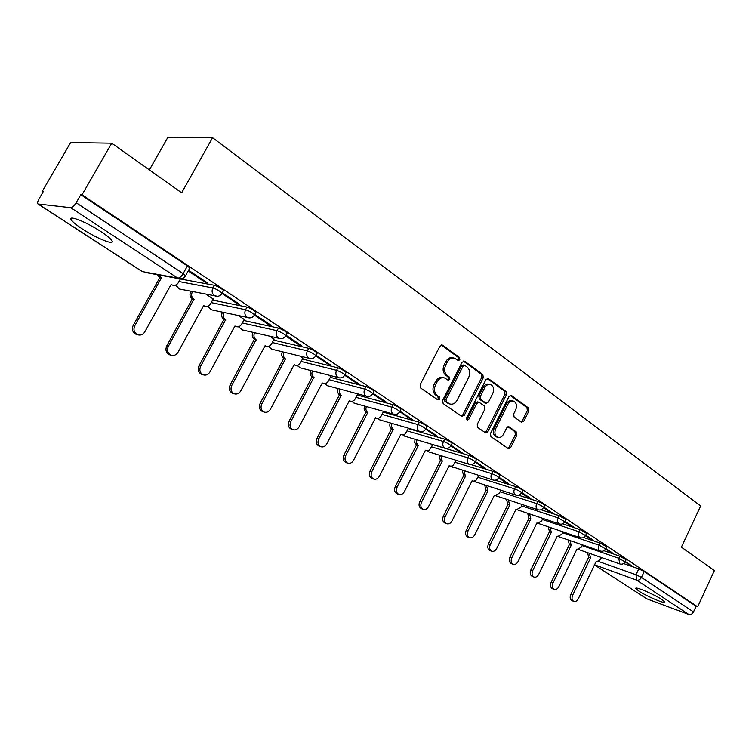 <?xml version="1.0" encoding="UTF-8"?>
<svg xmlns="http://www.w3.org/2000/svg" width="752" height="752" viewBox="0 0 752 752"><rect width="100%" height="100%" fill="white"/><g stroke="black" fill="none" stroke-linecap="round" stroke-linejoin="round"><path stroke-width="1.13" d="M459.848 359.757L459.5 357.482L442.665 345.168L439.958 346.127L420.124 384.714L420.659 388.004L437.852 399.895L439.732 399.18L439.375 396.915L437.175 395.383C434.271 392.807 433.725 389.339 435.53 384.968L437.175 381.762C439.112 378.444 441.565 377.166 444.545 377.927L448.211 380.249L449.818 379.412L449.461 377.147L447.29 375.586C444.413 372.983 443.877 369.505 445.673 365.152L447.308 361.966C449.198 358.713 451.604 357.444 454.528 358.178L458.278 360.584L459.848 359.757M457.63 360.17L458.325 359.437L457.977 357.162L441.264 344.942M437.42 399.603L438.228 398.795L437.871 396.53L435.671 395.007L437.175 395.383M447.553 379.835L448.305 379.064L447.957 376.799L445.776 375.248L447.29 375.586M661.826 599.513C653.883 594.146 634.021 585.817 635.844 588.572L638.89 591.1C646.786 596.392 666.366 604.646 664.749 601.957L661.826 599.513M101.012 231.663C86.433 221.934 67.201 214.405 71.337 219.96C72.869 222.16 76.601 225.196 82.523 229.087C96.895 238.591 115.695 246.017 111.86 240.584C110.441 238.497 106.831 235.517 101.012 231.663M521.371 422.21L523.806 421.214L528.891 410.987L528.477 407.932L511.501 395.514L509.019 396.492L490.464 433.509L490.915 436.611L508.531 448.747L510.702 447.553L516.887 435.117L516.464 432.071L508.841 426.732L506.688 427.916L503.586 434.12C502.035 436.856 500.08 437.918 497.739 437.307C494.835 435.624 494.167 432.729 495.728 428.612L507.91 404.275C509.424 401.615 511.322 400.562 513.597 401.136C516.549 402.818 517.244 405.742 515.684 409.896L513.672 413.92L514.105 417.003L521.371 422.21M38.333 204.112L142.344 271.585L177.754 278.118L70.754 207.702L37.967 203.98C37.262 203.19 37.619 201.508 39.019 198.932L43.466 191.281L42.375 191.187L70.613 142.551L111.7 143.19L181.655 192.794L212.581 137.701L700.657 505.983L681.387 547.155L714.4 570.561L697.649 606.798L82.043 194.759L80.821 194.655L76.168 202.739L183.14 273.634L185.575 275.683L185.321 276.134M111.7 143.19L82.043 194.759M483.282 377.72L482.822 374.534L464.689 361.28L462.066 362.248L442.646 400.337L443.144 403.561L461.653 416.364L464.257 415.33L483.282 377.72L481.75 377.382L481.289 374.195L463.326 361.073M488.48 378.679L506.021 391.51L506.453 394.631L487.86 431.704L485.642 432.898L477.717 427.474L477.257 424.344L484.899 409.163L484.438 406.024L479.024 402.245L476.806 403.439L468.787 419.315L467.199 420.161L466.635 417.83L485.924 379.657L488.48 378.679L487.381 378.435M623.577 563.558L638.777 568.86L636.004 574.744L641.456 577.414L693.504 611.912C692.291 614.064 690.703 614.901 688.757 614.44L646.645 598.761L594.512 564.949L647.152 599.024M42.375 191.187L43.202 191.732M149.375 169.905L167.828 137.39L212.581 137.701M697.649 606.798L696.117 606.244L693.504 611.912M70.754 207.702C72.399 207.543 74.204 205.888 76.168 202.739M188.179 270.983L205.014 282.197L205.399 281.492M205.014 282.197L206.997 282.564L188.573 270.278M213.201 299.014L206.274 294.323M222.084 293.571L237.67 303.958L238.046 303.272M237.67 303.958L239.7 304.372L222.31 292.772M244.203 319.459L238.675 315.699M254.514 315.182L269.103 324.902L269.47 324.225M269.103 324.902L271.162 325.353L254.759 314.411M274.085 339.171L269.865 336.276M285.722 335.975L299.371 345.065L299.728 344.397M299.371 345.065L301.458 345.553L285.986 335.232M302.915 358.178L299.916 356.1M315.774 355.997L328.539 364.504L328.887 363.846M328.539 364.504L330.654 365.03L316.047 355.282M330.739 376.536L328.887 375.21M344.726 375.295L356.664 383.247L357.003 382.599M356.664 383.247L358.807 383.802L345.027 374.609M357.623 394.264L356.833 393.644M372.654 393.898L383.811 401.333L384.14 400.694M383.811 401.333L385.973 401.916L372.964 393.24M356.006 397.357L391.886 407.17C395.496 408.486 398.118 409.943 399.754 411.56L410.019 418.798L410.348 418.168M410.019 418.798L412.209 419.409L399.923 411.222M425.641 429.204L435.342 435.671L435.662 435.051M435.342 435.671L437.542 436.31L425.961 428.584M450.796 445.964L459.829 451.98L460.13 451.369M459.829 451.98L462.038 452.638L451.106 445.353M475.114 462.17L483.508 467.763L483.809 467.161M483.508 467.763L485.736 468.44L475.414 461.559M498.632 477.84L506.425 483.028L506.716 482.436M506.425 483.028L508.662 483.733L498.933 477.247M521.39 493.002L528.618 497.815L528.9 497.232M528.618 497.815L530.856 498.529L521.691 492.419M543.433 507.685L550.116 512.14L550.398 511.557M550.116 512.14L552.363 512.873L543.724 507.111M564.78 521.916L570.956 526.024L571.229 525.451M570.956 526.024L573.203 526.776L565.062 521.343M585.47 535.697L591.157 539.485L591.429 538.93M591.157 539.485L593.422 540.256L585.752 535.142M605.539 549.073L610.765 552.551L611.028 551.996M610.765 552.551L613.03 553.331L605.811 548.518M603.922 550.718L619.789 556.17L618.783 558.285L625.091 561.866M583.627 537.483L600.228 543.104L599.203 545.247L605.623 548.913M562.675 523.834L580.055 529.624L579.012 531.796L585.554 535.556M541.008 509.753L559.262 515.731L558.191 517.931L564.855 521.775M518.57 495.22L537.793 501.387L536.702 503.624C540.058 504.902 542.352 506.162 543.593 507.374L543.499 507.562M495.295 480.199L515.637 486.582L514.518 488.847C517.921 490.135 520.262 491.423 521.55 492.692L521.456 492.898M471.034 464.633L492.748 471.288L491.611 473.591C495.042 474.888 497.439 476.195 498.792 477.529L498.679 477.746M432.71 444.611L469.098 455.486L467.932 457.818C471.41 459.115 473.854 460.468 475.273 461.86L475.151 462.095M408.383 428.621L444.639 439.149L443.445 441.509C446.97 442.815 449.47 444.197 450.946 445.663L450.824 445.908M383.238 412.096L419.343 422.239L418.112 424.636C421.684 425.952 424.241 427.371 425.792 428.903L425.66 429.166M357.228 395.007L393.146 404.736L391.886 407.17C390.711 410 391.087 412.228 393.023 413.873L393.691 414.211C396.342 414.85 398.363 413.957 399.754 411.56L401.004 409.126C399.378 407.509 396.755 406.042 393.146 404.736M330.316 377.335L366.008 386.613L364.72 389.085C368.377 390.391 371.065 391.895 372.785 393.597L372.625 393.898M302.454 359.033L337.883 367.822L336.567 370.332C340.271 371.648 343.025 373.189 344.83 374.975L344.66 375.304M273.587 340.092L308.715 348.326L307.361 350.883C311.112 352.19 313.941 353.788 315.849 355.668L315.661 356.025M243.657 320.455L278.447 328.098L277.046 330.692C280.844 332.008 283.748 333.653 285.769 335.636L285.563 336.012M212.609 300.095L247.004 307.089L245.566 309.73C249.41 311.037 252.399 312.738 254.533 314.834L254.308 315.238M180.377 278.973L214.32 285.252L212.844 287.931C216.736 289.238 219.81 291.005 222.075 293.214L221.831 293.647M625.006 562.035L632.056 566.021L625.269 561.49M629.791 565.231L630.054 564.686M626.096 559.761L619.789 556.17M606.648 546.77L600.228 543.104M586.598 533.384L580.055 529.624M565.918 519.576L559.262 515.731M544.589 505.335L544.683 505.147C543.452 503.925 541.149 502.674 537.793 501.387M522.565 490.633L522.668 490.436C521.38 489.157 519.04 487.869 515.637 486.582M499.817 475.452L499.93 475.236C498.585 473.901 496.188 472.585 492.748 471.288M476.317 459.773L476.439 459.538C475.029 458.137 472.585 456.784 469.098 455.486M452.018 443.548L452.14 443.304C450.664 441.828 448.164 440.446 444.639 439.149M426.882 426.779L427.014 426.506C425.463 424.965 422.906 423.545 419.343 422.239M373.904 391.435L374.064 391.125C372.353 389.423 369.674 387.919 366.008 386.613M345.976 372.804L346.146 372.466C344.35 370.68 341.596 369.129 337.883 367.822M317.006 353.478L317.194 353.12C315.295 351.231 312.465 349.633 308.715 348.326M286.954 333.427L287.151 333.042C285.149 331.059 282.244 329.404 278.447 328.098M255.736 312.616L255.953 312.202C253.828 310.097 250.848 308.395 247.004 307.089M223.297 290.977L223.541 290.545C221.285 288.317 218.212 286.559 214.32 285.252M696.117 606.244L644.229 571.529L638.777 568.86M80.821 194.655L187.408 265.945L189.824 268.013L189.56 268.483M453.437 357.943L453.005 357.858C450.091 357.125 447.684 358.384 445.795 361.637L447.308 361.966M445.776 375.248C442.9 372.635 442.364 369.166 444.169 364.823L445.795 361.637M443.548 377.701L443.041 377.579C440.061 376.818 437.608 378.096 435.671 381.405L437.175 381.762M435.671 395.007C432.776 392.431 432.221 388.963 434.036 384.601L435.671 381.405M461.361 416.166L462.753 414.935L481.75 377.382M464.905 365.472L463.063 366.149L446.058 399.538L446.406 401.794L449.809 403.965C452.779 404.736 455.223 403.457 457.16 400.12L468.693 377.41C470.461 373.133 469.944 369.702 467.152 367.108L464.905 365.472M464.398 365.275L463.1 364.993L461.549 365.82L463.063 366.149M449.16 403.796L444.902 401.408L444.554 399.162L461.549 365.82M487.164 378.491L504.479 391.153L506.021 391.51M484.993 432.513L486.347 431.291L504.921 394.264L504.479 391.153M478.761 402.179L477.501 401.869L475.283 403.063L467.274 418.92L468.787 419.315M466.616 419.644L467.274 418.92M492.795 393.484C494.384 389.245 493.65 386.255 490.586 384.526C488.245 383.943 486.309 384.986 484.767 387.675L480.378 396.351L480.848 399.519L486.253 403.298L488.443 402.123L492.795 393.484M489.825 384.357L489.054 384.178C486.723 383.586 484.777 384.639 483.235 387.318L484.767 387.675M484.984 402.987L479.325 399.143L478.855 395.984L483.235 387.318M512.911 400.976L512.065 400.769C509.79 400.196 507.891 401.239 506.378 403.899L507.91 404.275M496.781 437.044L496.217 436.884C493.321 435.211 492.645 432.315 494.205 428.208L506.378 403.899M507.863 448.333L509.179 447.12L515.355 434.712L514.932 431.667L507.957 426.732M521.051 421.985L522.273 420.819L527.349 410.611L526.936 407.556L510.223 395.345M158.898 274.969L161.342 278.014L134.768 325.701C133.104 329.79 134.063 332.807 137.654 334.762C140.615 335.608 143.002 334.649 144.798 331.876L171.165 284.416L172.499 285.13C174.925 285.769 176.87 284.952 178.318 282.686L180.405 278.917M137.108 334.612L136.103 334.339C132.521 332.393 131.562 329.376 133.226 325.306L159.753 277.714L157.309 274.677M159.753 277.714L161.342 278.014M192.465 291.597L192.315 291.861C191.008 294.859 191.525 297.313 193.884 299.23L168.335 346.352C166.709 350.347 167.611 353.29 171.042 355.179C173.909 356.006 176.231 355.047 177.989 352.303L203.642 305.594L204.901 306.261C207.251 306.891 209.141 306.083 210.56 303.827L213.248 298.929M204.328 306.139L203.435 305.97M170.3 354.963L169.454 354.728C166.032 352.838 165.13 349.906 166.747 345.92L192.258 298.892C189.908 296.984 189.382 294.53 190.688 291.541L192.315 291.861M192.568 299.099L194.195 299.437M224.105 312.559L224.049 312.672C222.771 315.614 223.259 318.011 225.534 319.863L200.652 366.243C199.073 370.144 199.919 373.011 203.2 374.834C205.982 375.643 208.229 374.684 209.949 371.967L234.934 326.001L236.109 326.631C238.393 327.242 240.236 326.434 241.627 324.197L244.25 319.374M235.357 326.453L236.109 326.631M202.297 374.571L201.583 374.355C198.302 372.531 197.456 369.674 199.026 365.773L223.87 319.497C221.605 317.645 221.116 315.248 222.385 312.315L224.049 312.672M224.171 319.694L225.826 320.061M254.608 332.751C253.386 335.636 253.856 337.977 256.028 339.754L231.785 385.4C230.244 389.216 231.043 392.018 234.192 393.785C236.88 394.565 239.07 393.606 240.753 390.918L265.099 345.666L266.199 346.258C268.417 346.86 270.203 346.052 271.575 343.833L274.123 339.086M265.296 346.042L266.199 346.258M233.148 393.465L232.537 393.277C229.398 391.51 228.599 388.718 230.131 384.911L254.336 339.349C252.174 337.573 251.694 335.242 252.916 332.365M254.627 339.537L256.319 339.942M284.03 352.209C282.912 355.01 283.382 357.256 285.44 358.93L261.809 403.88C260.305 407.612 261.057 410.338 264.074 412.058C266.678 412.81 268.802 411.861 270.457 409.201L294.192 364.635L295.226 365.199C297.378 365.782 299.127 364.974 300.471 362.784L302.953 358.102M294.192 364.927L295.226 365.199M262.909 411.682L262.392 411.523C259.384 409.812 258.632 407.086 260.126 403.354L283.73 358.497C281.671 356.824 281.201 354.587 282.32 351.786M284.002 358.676L285.722 359.108M312.437 370.971C311.403 373.697 311.873 375.85 313.819 377.438L290.77 421.703C289.304 425.359 290.018 428.02 292.904 429.683C295.433 430.417 297.501 429.467 299.117 426.835L322.27 382.947L323.247 383.473C325.334 384.037 327.035 383.238 328.351 381.067L330.777 376.461M291.644 429.27L291.203 429.129C288.317 427.465 287.602 424.805 289.069 421.148L312.089 376.978C310.134 375.398 309.674 373.246 310.698 370.52M312.353 377.147L314.092 377.607M339.866 389.075C338.917 391.726 339.368 393.804 341.229 395.308L318.735 438.905C317.297 442.496 317.974 445.099 320.747 446.707C323.2 447.412 325.212 446.472 326.791 443.868L349.389 400.628L350.31 401.126C352.34 401.681 353.995 400.882 355.292 398.729L357.661 394.189M319.403 446.256L319.027 446.124C316.254 444.517 315.577 441.922 317.006 438.341L339.472 394.819C337.61 393.324 337.159 391.247 338.109 388.596M339.725 394.988L341.483 395.477M366.374 406.559C365.491 409.144 365.942 411.147 367.709 412.566L345.741 455.524C344.341 459.049 344.98 461.587 347.65 463.147C350.018 463.843 351.983 462.894 353.534 460.318L375.596 417.708L376.47 418.187C378.435 418.723 380.051 417.933 381.32 415.8L383.605 411.382M346.23 462.668L345.901 462.546C343.232 460.985 342.602 458.447 343.993 454.932L365.933 412.058C364.165 410.639 363.714 408.637 364.598 406.061M366.177 412.228L367.954 412.735M392.008 423.451C391.181 425.97 391.613 427.907 393.305 429.26L371.855 471.589C370.482 475.048 371.084 477.529 373.65 479.043C375.953 479.71 377.861 478.77 379.384 476.223L400.929 434.233L402.865 434.882L405.084 434.045L408.571 428.255M372.174 478.526L371.883 478.432C369.326 476.909 368.724 474.427 370.087 470.978L391.51 428.734C389.827 427.38 389.395 425.444 390.213 422.934M391.754 428.894L393.55 429.42M416.796 439.788L416.533 443.041L418.3 445.56L397.103 487.127C395.759 490.52 396.332 492.955 398.804 494.421C401.032 495.07 402.893 494.13 404.388 491.611L425.444 450.213L427.305 450.833L429.467 449.997L432.738 444.554M397.272 493.876L397.018 493.782C394.556 492.316 393.982 489.89 395.317 486.497L416.495 445.005L414.719 442.496L414.991 439.243M416.495 445.005L418.3 445.56M440.794 455.59L442.261 461.183L421.534 502.157C420.227 505.494 420.763 507.873 423.141 509.301C425.312 509.931 427.127 508.991 428.584 506.5L449.17 465.685L450.965 466.278L453.08 465.441L456.154 460.309M421.562 508.728L421.346 508.653C418.967 507.224 418.432 504.846 419.738 501.518L440.437 460.609L438.98 455.035M440.437 460.609L442.261 461.183M464.04 470.893L465.45 476.307L445.184 516.718C443.906 519.989 444.413 522.32 446.707 523.712C448.812 524.313 450.589 523.383 452.018 520.92L472.153 480.669L473.873 481.233L475.941 480.396L478.845 475.546M445.09 523.11L444.902 523.044C442.608 521.653 442.101 519.322 443.379 516.06L463.627 475.715L462.207 470.31M463.627 475.715L465.45 476.307M486.553 485.707L487.926 490.953L468.092 530.809C466.842 534.033 467.321 536.317 469.539 537.661C471.589 538.253 473.309 537.323 474.719 534.888L494.421 495.192L495.089 495.568L499.384 493.218L500.832 490.295M467.894 537.05L467.725 536.984C465.507 535.631 465.027 533.356 466.278 530.141L486.093 490.36L484.711 485.115M486.093 490.36L487.926 490.953M508.38 500.061L509.715 505.156L490.304 544.476C489.073 547.635 489.533 549.872 491.667 551.188C493.66 551.761 495.342 550.84 496.715 548.424L516.004 509.264L516.643 509.621L520.845 507.29L522.17 504.583M489.994 550.558L489.843 550.502C487.71 549.186 487.249 546.948 488.48 543.79L507.863 504.545L506.528 499.46M507.863 504.545L509.715 505.156M529.54 513.983L530.837 518.936L511.83 557.721C510.627 560.832 511.059 563.032 513.127 564.31C515.064 564.865 516.699 563.944 518.053 561.556L536.947 522.913L537.558 523.26L541.656 520.929L542.869 518.438M513.127 564.31L511.294 563.605C509.226 562.327 508.794 560.137 509.997 557.035L528.985 518.307L527.688 513.362M528.985 518.307L530.837 518.936M550.079 527.481L551.329 532.294L532.717 570.58C531.532 573.635 531.946 575.788 533.939 577.038C535.828 577.574 537.426 576.652 538.752 574.293L557.26 536.167L557.843 536.486L561.847 534.174L562.966 531.861M533.939 577.038L532.106 576.323C530.113 575.073 529.699 572.93 530.874 569.875L549.477 531.664L548.217 526.851M549.477 531.664L551.329 532.294M570.007 540.585L571.229 545.266L552.983 583.044C551.827 586.062 552.212 588.167 554.149 589.38C555.982 589.906 557.542 588.995 558.849 586.654L576.981 549.026L577.536 549.336L581.456 547.033L582.48 544.89M554.149 589.38L552.306 588.666C550.379 587.453 549.985 585.338 551.141 582.339L569.367 544.617L568.145 539.936M569.367 544.617L571.229 545.266M589.361 553.303L590.546 557.862L572.667 595.161C571.529 598.122 571.896 600.19 573.767 601.374C575.553 601.882 577.085 600.98 578.354 598.658L596.139 561.509L596.665 561.81L600.491 559.516L601.44 557.533M573.767 601.374L571.924 600.651C570.054 599.466 569.687 597.398 570.815 594.437L588.684 557.204L587.5 552.645M588.684 557.204L590.546 557.862M457.977 357.162L459.5 357.482M437.871 396.53L439.375 396.915M447.957 376.799L449.461 377.147M598.761 561.547L636.004 574.744L636.615 580.121L594.559 564.808M688.757 614.44L636.615 580.121C638.57 580.553 640.178 579.651 641.456 577.414L644.229 571.529M582.133 545.604L618.783 558.285L619.798 563.962C622.167 564.611 623.953 563.859 625.166 561.725L626.162 559.62M562.534 532.745L599.203 545.247C598.225 547.71 598.451 549.571 599.88 550.831L600.275 551.028C602.662 551.677 604.476 550.915 605.698 548.753L606.723 546.619M542.352 519.51L579.012 531.796C578.015 534.296 578.26 536.195 579.736 537.483L580.14 537.699C582.565 538.347 584.389 537.577 585.629 535.386L586.673 533.215M521.55 505.861L558.191 517.931C557.176 520.469 557.429 522.396 558.952 523.73L559.385 523.956C561.829 524.595 563.68 523.815 564.94 521.606L566.002 519.406M500.099 491.789L536.702 503.624C535.668 506.19 535.932 508.164 537.511 509.536L537.971 509.771C540.444 510.411 542.314 509.612 543.593 507.374L544.683 505.147M477.971 477.285L514.518 488.847C513.466 491.46 513.748 493.472 515.374 494.872L515.863 495.126C518.363 495.775 520.252 494.957 521.55 492.692L522.668 490.436M455.139 462.311L491.611 473.591C490.53 476.242 490.83 478.291 492.513 479.738L493.03 480.011C495.559 480.65 497.476 479.823 498.792 477.529L499.93 475.236M431.563 446.857L467.932 457.818C466.823 460.515 467.142 462.602 468.891 464.097L469.436 464.379C471.993 465.018 473.939 464.181 475.273 461.86L476.439 459.538M407.208 430.896L443.445 441.509C442.317 444.244 442.655 446.387 444.46 447.929L445.043 448.23C447.628 448.859 449.593 448.013 450.946 445.663L452.14 443.304M382.035 414.408L418.112 424.636C416.965 427.418 417.313 429.599 419.184 431.187L419.813 431.507C422.427 432.146 424.419 431.281 425.792 428.903L427.014 426.506M329.066 379.713L364.72 389.085C363.517 391.952 363.921 394.236 365.923 395.928L366.638 396.295C369.317 396.924 371.366 396.022 372.785 393.597L374.064 391.125M301.176 361.449L336.567 370.332C335.336 373.246 335.759 375.586 337.836 377.335L338.597 377.72C341.323 378.35 343.401 377.438 344.83 374.975L346.146 372.466M272.271 342.536L307.361 350.883C306.102 353.844 306.543 356.241 308.705 358.046L309.523 358.46C312.287 359.089 314.392 358.159 315.849 355.668L317.194 353.12M242.313 322.946L277.046 330.692C275.758 333.709 276.228 336.163 278.475 338.033L279.359 338.475C282.15 339.105 284.294 338.156 285.769 335.636L287.151 333.042M211.227 302.624L245.566 309.73C244.24 312.794 244.738 315.304 247.079 317.241L248.028 317.72C250.867 318.34 253.029 317.382 254.533 314.834L255.953 312.202M178.957 281.539L212.844 287.931C211.481 291.062 212.017 293.628 214.442 295.639L215.467 296.147C218.353 296.767 220.552 295.79 222.075 293.214L223.541 290.545M217.704 296.335L179.117 288.956L175.883 284.961M180.311 289.191L179.117 288.956L175.498 285.121M249.824 317.946L210.945 309.721L207.937 306.196M211.961 309.946L207.533 306.337M280.816 338.71L241.618 329.752L238.835 326.641M242.501 329.949L238.422 326.753M310.726 358.685L271.209 349.06L268.643 346.324M271.97 349.248L268.22 346.418M339.603 377.927L299.766 367.7L297.407 365.303M300.424 367.869L296.984 365.378M367.474 396.483L327.336 385.691L325.193 383.614M327.919 385.851L324.77 383.67M394.396 414.39L353.985 403.091L352.039 401.286M354.493 403.232L351.635 401.333M420.415 431.667L379.76 419.898L378.002 418.356M380.202 420.03L377.607 418.385M445.56 448.371L404.679 436.169L403.119 434.863M405.074 436.282L402.752 434.882M429.157 452.018L427.427 450.833M452.478 467.255L450.974 466.278M475.085 482.013L473.807 481.233M496.997 496.329L495.944 495.728M518.25 510.204L517.423 509.781M538.883 523.674L538.3 523.411M600.472 551.094L558.623 536.637M619.977 564.019L578.448 549.477M187.408 265.945L183.14 273.634C181.307 276.623 179.512 278.118 177.754 278.118L181.599 278.766M189.824 268.013L185.575 275.683C184.024 278.296 181.777 279.293 178.844 278.663L144.769 272.356M444.169 364.823L445.673 365.152M434.036 384.601L435.53 384.968M441.386 344.905L442.665 345.168M462.753 414.935L464.257 415.33M463.505 361.026L464.689 361.28M481.289 374.195L482.822 374.534M444.554 399.162L446.058 399.538M444.902 401.408L446.406 401.794M447.196 403.006L448.7 403.382M504.921 394.264L506.453 394.631M486.347 431.291L487.86 431.704M475.283 403.063L476.806 403.439M478.855 395.984L480.378 396.351M479.325 399.143L480.848 399.519M484.382 402.743L485.905 403.119M494.205 428.208L495.728 428.612M508.258 426.666L509.16 426.901M514.932 431.667L516.464 432.071M515.355 434.712L516.887 435.117M509.179 447.12L510.702 447.553M510.476 395.279L511.501 395.514M526.936 407.556L528.477 407.932M527.349 410.611L528.891 410.987M522.273 420.819L523.806 421.214M159.433 277.507L161.022 277.808M133.226 325.306L134.768 325.701M192.258 298.892L193.884 299.23M166.747 345.92L168.335 346.352M223.87 319.497L225.534 319.863M199.026 365.773L200.652 366.243M254.336 339.349L256.028 339.754M230.131 384.911L231.785 385.4M283.73 358.497L285.44 358.93M260.126 403.354L261.809 403.88M312.089 376.978L313.819 377.438M289.069 421.148L290.77 421.703M339.472 394.819L341.229 395.308M317.006 438.341L318.735 438.905M365.933 412.058L367.709 412.566M343.993 454.932L345.741 455.524M391.51 428.734L393.305 429.26M370.087 470.978L371.855 471.589M416.26 444.855L418.065 445.41M395.317 486.497L397.103 487.127M440.211 460.459L442.026 461.032M419.738 501.518L421.534 502.157M463.401 475.574L465.234 476.157M443.379 516.06L445.184 516.718M485.877 490.219L487.719 490.821M466.278 530.141L468.092 530.809M507.656 504.413L509.508 505.024M488.48 543.79L490.304 544.476M528.788 518.175L530.639 518.805M509.997 557.035L511.83 557.721M549.28 531.532L551.141 532.172M530.874 569.875L532.717 570.58M569.179 544.495L571.041 545.144M551.141 582.339L552.983 583.044M588.496 557.091L590.358 557.749M570.815 594.437L572.667 595.161M72.399 218.108L71.337 219.96M469.436 464.379L428.809 451.914L427.089 450.833M493.03 480.011L450.674 466.268M515.863 495.126L473.544 481.224M537.971 509.771L495.728 495.718M559.385 523.956L517.273 509.771M580.14 537.699L538.225 523.411M38.032 204.018L141.94 271.416M448.305 403.58L449.809 403.965M484.73 402.931L486.253 403.298M496.217 436.884L497.739 437.307M136.103 334.339L137.654 334.762M203.444 305.951L204.901 306.261M169.454 354.728L171.042 355.179M201.583 374.355L203.2 374.834M232.537 393.277L234.192 393.785M262.392 411.523L264.074 412.058M322.147 383.182L323.247 383.473M291.203 429.129L292.904 429.683M349.276 400.844L350.31 401.126M319.027 446.124L320.747 446.707M375.492 417.905L376.47 418.187M345.901 462.546L347.65 463.147M400.835 434.412L401.756 434.684M371.883 478.432L373.65 479.043M425.359 450.382L426.234 450.645M397.018 493.782L398.804 494.421M449.094 465.845L449.922 466.099M421.346 508.653L423.141 509.301M472.087 480.819L472.858 481.064M444.902 523.044L446.707 523.712M494.355 495.324L495.089 495.568M467.725 536.984L469.539 537.661M515.947 509.386L516.643 509.621M489.843 550.502L491.667 551.188M536.89 523.035L537.558 523.26M557.204 536.27L557.843 536.486M576.934 549.12L577.536 549.336M596.092 561.603L596.665 561.81"/></g></svg>
